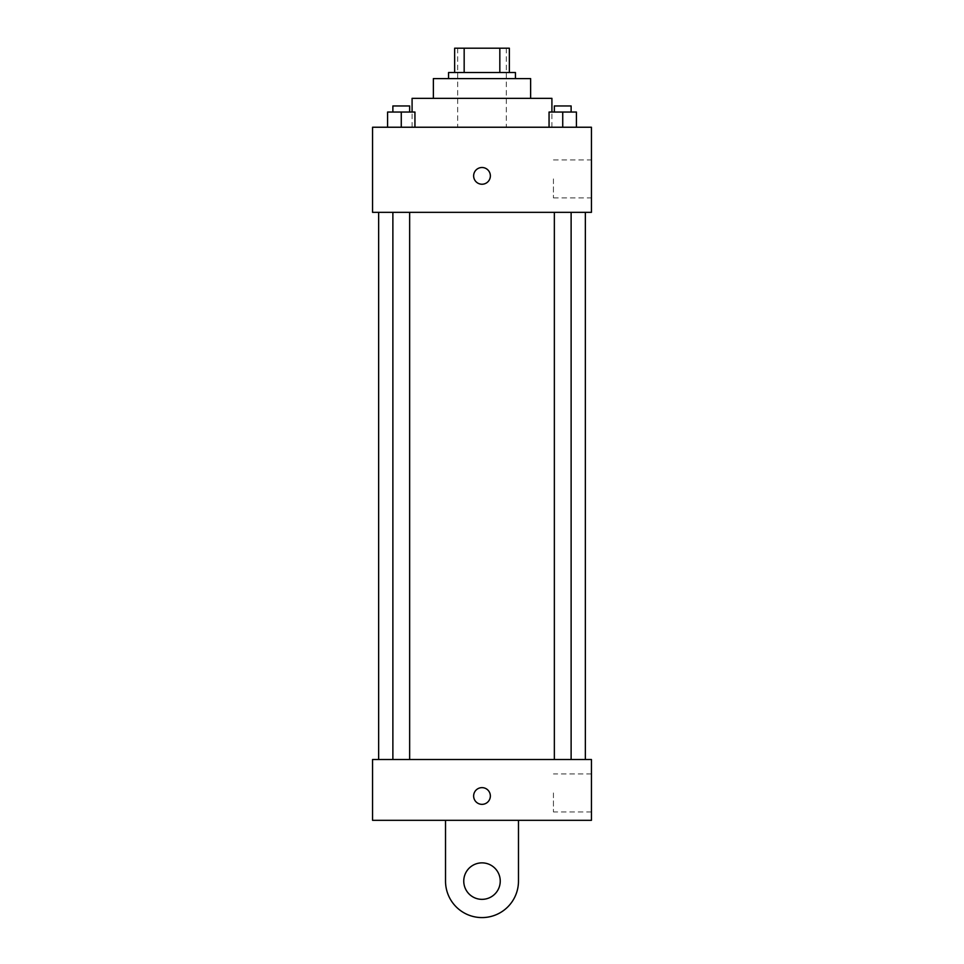<?xml version="1.0" encoding="UTF-8"?>
<svg xmlns="http://www.w3.org/2000/svg" width="964" height="964" viewBox="0 0 964 964"><rect width="100%" height="100%" fill="white"/><g stroke="black" fill="none" stroke-linecap="round" stroke-linejoin="round"><path stroke-width="0.72" stroke-dasharray="4.82 3.62" d="M482 127.236L412.086 127.236L482 127.236M482 48.2L457.683 48.2L482 48.2M499.834 72.517L499.834 48.2L509.353 48.2L509.353 72.517L464.166 72.517L509.353 72.517M499.834 48.2L454.647 48.2M464.166 72.517L454.647 72.517L464.166 72.517L464.166 48.2M515.439 72.517L448.561 72.517M448.561 78.602L515.439 78.602L448.561 78.602M530.634 78.602L433.366 78.602M433.366 98.352L530.634 98.352L433.366 98.352M551.914 98.352L412.086 98.352M412.086 127.236L412.086 112.041M387.588 127.236L414.942 127.236L387.588 127.236L414.942 127.236L387.588 127.236L414.942 127.236L401.265 127.236L401.265 112.041L387.588 112.041L409.652 112.041L387.588 112.041L387.588 127.236L401.265 127.236L387.588 127.236L387.588 112.041L387.588 127.236L414.942 127.236L401.265 127.236L401.265 112.041L414.942 112.041L392.878 112.041L414.942 112.041L414.942 127.236L414.942 112.041M549.058 127.236L576.412 127.236L549.058 127.236L576.412 127.236L549.058 127.236L576.412 127.236L562.735 127.236L562.735 112.041L549.058 112.041L571.122 112.041L549.058 112.041L549.058 127.236L562.735 127.236L549.058 127.236L549.058 112.041L549.058 127.236L576.412 127.236L562.735 127.236L562.735 112.041L576.412 112.041L554.348 112.041L576.412 112.041L576.412 127.236L576.412 112.041M591.438 127.236L372.562 127.236L372.562 212.345L591.438 212.345L591.438 127.236M372.562 175.87L372.562 184.232L372.574 175.87M482 212.345L378.647 212.345L482 212.345M562.735 212.345L554.348 212.345L562.735 212.345M401.265 212.345L392.878 212.345L401.265 212.345M591.438 178.906L591.438 197.909L591.438 178.906M482 167.507A8.363 8.363 0 0 0 474.758 180.051A8.363 8.363 0 0 0 489.242 180.051A8.363 8.363 0 0 0 482 167.507A8.363 8.363 0 0 0 474.758 180.051A8.363 8.363 0 0 0 489.242 180.051A8.363 8.363 0 0 0 482 167.507M482 184.232A8.363 8.363 0 0 1 474.758 171.688A8.363 8.363 0 0 1 489.242 171.688A8.363 8.363 0 0 1 482 184.232M553.444 178.906L553.444 197.909L553.444 178.906M482 759.511L378.647 759.511L482 759.511M562.735 759.511L554.348 759.511L562.735 759.511M401.265 759.511L392.878 759.511L401.265 759.511M591.438 759.511L372.562 759.511L372.562 820.316L591.438 820.316L591.438 759.511L372.562 759.511M554.348 112.041L554.348 105.956L571.122 105.956L554.348 105.956L571.122 105.956L571.122 112.041M562.735 127.236L562.735 112.041M392.878 112.041L392.878 105.956L409.652 105.956L392.878 105.956L409.652 105.956L409.652 112.041M401.265 127.236L401.265 112.041M473.637 795.999A8.363 8.363 0 0 0 486.181 803.229A8.363 8.363 0 0 0 486.181 788.757A8.363 8.363 0 0 0 473.637 795.999M591.438 792.95L591.438 811.953L591.438 792.95M553.444 792.95L553.444 811.953L553.444 792.95M490.363 795.999A8.363 8.363 0 0 0 477.819 788.757A8.363 8.363 0 0 0 477.819 803.229A8.363 8.363 0 0 0 490.363 795.999A8.363 8.363 0 0 1 477.819 803.229A8.363 8.363 0 0 1 477.819 788.757A8.363 8.363 0 0 1 490.363 795.999M372.562 804.35L372.562 787.636L372.574 804.35M445.525 820.316L445.525 881.108L445.525 820.316L518.475 820.316L518.475 881.108A36.475 36.475 0 0 1 482 917.583A36.475 36.475 0 0 1 445.525 881.108A36.475 36.475 0 0 0 482 917.583A36.475 36.475 0 0 0 518.475 881.108A36.475 36.475 0 0 1 482 917.583A36.475 36.475 0 0 1 445.525 881.108L445.525 820.316L518.475 820.316M482 899.352A18.244 18.244 0 0 1 466.202 871.986A18.244 18.244 0 0 1 497.798 871.986A18.244 18.244 0 0 1 482 899.352A18.244 18.244 0 0 1 466.202 871.986A18.244 18.244 0 0 1 497.798 871.986A18.244 18.244 0 0 1 482 899.352A18.244 18.244 0 0 1 466.202 871.986A18.244 18.244 0 0 1 497.798 871.986A18.244 18.244 0 0 1 482 899.352M482 862.864A18.244 18.244 0 0 1 497.798 890.23A18.244 18.244 0 0 1 466.202 890.23A18.244 18.244 0 0 1 482 862.864A18.244 18.244 0 0 0 466.202 890.23A18.244 18.244 0 0 0 497.798 890.23A18.244 18.244 0 0 0 482 862.864M457.683 48.2L457.683 127.236M506.317 48.2L506.317 127.236M551.914 127.236L551.914 112.041M553.444 197.909L591.438 197.909M553.444 159.916L591.438 159.916M409.652 759.511L409.652 212.345M392.878 759.511L392.878 212.345M571.122 759.511L571.122 212.345M554.348 759.511L554.348 212.345M591.438 773.959L553.444 773.959M591.438 811.953L553.444 811.953"/><path stroke-width="1.45" d="M464.166 72.517L464.166 48.2L454.647 48.2L454.647 72.517L454.647 48.2M464.166 48.2L509.353 48.2L509.353 72.517M499.834 72.517L499.834 48.2M448.561 78.602L448.561 72.517L515.439 72.517L515.439 78.602M433.366 98.352L433.366 78.602L530.634 78.602L530.634 98.352M412.086 112.041L412.086 98.352L551.914 98.352L551.914 112.041M372.562 127.236L591.438 127.236L591.438 212.345L372.562 212.345L372.562 127.236M482 184.232A8.363 8.363 0 0 1 474.758 171.688A8.363 8.363 0 0 1 489.242 171.688A8.363 8.363 0 0 1 482 184.232M372.562 759.511L591.438 759.511L591.438 820.316L372.562 820.316L372.562 759.511L591.438 759.511M549.058 127.236L549.058 112.041L576.412 112.041L576.412 127.236L576.412 112.041M562.735 127.236L562.735 112.041M571.122 112.041L571.122 105.956L554.348 105.956L554.348 112.041M387.588 127.236L387.588 112.041L414.942 112.041L414.942 127.236L414.942 112.041M401.265 127.236L401.265 112.041M409.652 112.041L409.652 105.956L392.878 105.956L392.878 112.041M473.637 795.999A8.363 8.363 0 0 1 486.181 788.757A8.363 8.363 0 0 1 486.181 803.229A8.363 8.363 0 0 1 473.637 795.999M518.475 820.316L518.475 881.108A36.475 36.475 0 0 1 482 917.583A36.475 36.475 0 0 1 445.525 881.108L445.525 820.316M482 899.352A18.244 18.244 0 0 1 466.202 871.986A18.244 18.244 0 0 1 497.798 871.986A18.244 18.244 0 0 1 482 899.352M585.353 759.511L585.353 212.345M378.647 759.511L378.647 212.345M554.348 212.345L554.348 759.511M571.122 212.345L571.122 759.511M409.652 759.511L409.652 212.345M392.878 759.511L392.878 212.345"/></g></svg>

